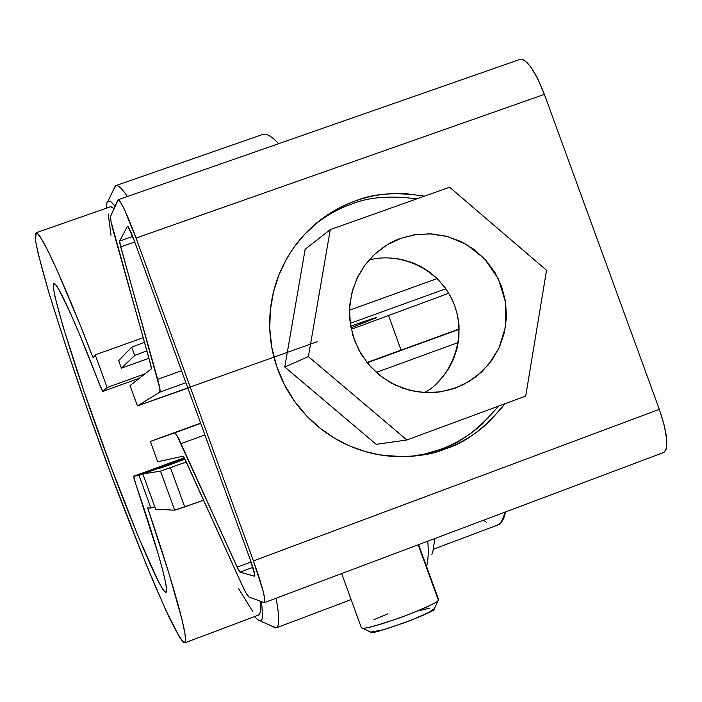 <?xml version="1.0" encoding="UTF-8"?>
<svg xmlns="http://www.w3.org/2000/svg" width="702" height="702" viewBox="0 0 702 702"><rect width="100%" height="100%" fill="white"/><g stroke="black" fill="none" stroke-linecap="round" stroke-linejoin="round"><path stroke-width="1.05" d="M144.472 342.304L131.695 347.183L118.664 360.644L131.695 347.183L134.687 355.431L121.393 368.164L118.664 360.644L121.393 368.164L134.687 355.431L131.695 347.183L144.472 342.304M146.858 350.816L134.687 355.431L146.858 350.816M258.222 615.206L259.222 614.592C260.521 613.1 260.819 608.967 260.135 602.176L260.021 601.061C260.951 609.204 260.521 613.855 258.705 615.022L184.942 642.813C189.97 639.61 166.979 564.347 147.657 507.897L150.895 508.055L139.031 475.394L133.643 476.254L134.038 478.632L158.696 555.659L163.154 571.928L165.795 583.599L166.611 590.435L165.611 592.374L162.908 589.496L158.626 582.063L138.215 536.486L111.179 467.33L83.986 391.391L62.917 326.184L55.037 296.937L53.449 288.197L53.563 283.941L55.44 284.459L59.082 289.882L71.35 315.233L79.633 334.564L101.623 389.408L102.817 391.4L107.09 387.495L95.235 354.861L93.068 357.678L79.642 323.692L56.748 269.515L48.026 251L41.471 238.847L37.188 233.196L35.24 233.959L35.574 240.83L38.075 253.343L48.947 292.909L66.172 347.192L87.768 410.187L111.574 475.737L146.56 565.426L166.014 610.626L179.686 637.521L183.696 642.593L185.53 641.496L185.021 633.976L182.09 619.998L169.059 573.797L147.657 507.897L150.895 508.055L154.721 506.651L150.895 508.055L139.031 475.394L133.643 476.254L184.301 457.722M401.07 350.123L388.592 315.575L401.07 350.123M483.581 520.208L486.249 522.183M497.244 525.184L501.035 522.674L505.449 511.986C504.141 518.839 501.737 523.113 498.244 524.806L433.739 549.104M133.634 476.254L135.96 484.713C150.956 528.123 170.103 589.891 166.058 592.33C159.512 592.865 119.551 491.769 101.597 441.312C82.827 390.645 48.517 286.978 54.019 283.573C58.687 283.038 83.064 341.242 99.21 383.573L102.799 391.409L139.435 378.211L102.817 391.4L107.09 387.495L145.016 373.841L107.09 387.495L95.235 354.861L143.182 337.697L95.235 354.861L93.068 357.678C71.964 302.825 42.05 232.213 36.135 232.748L35.556 240.716C38.005 253.571 42.725 271.832 49.728 295.498C66.374 348.701 82.889 397.622 99.245 442.242C115.198 486.618 133.801 534.459 155.063 585.766L168.831 616.689C176.746 632.888 182.116 641.593 184.933 642.813M184.784 458.66L139.031 475.394L184.784 458.66M114.057 208.476L110.547 206.739L36.135 232.748M276.132 598.218C279.361 616.137 279.493 625.982 276.527 627.763L272.086 626.289M427.79 541.189C428.632 552.562 428.211 560.977 426.535 566.435M261.592 601.64L262.574 616.54L261.864 619.524L260.547 620.84L259.073 620.717L254.414 616.646M238.505 588.513L252.694 611.398M434.871 538.522L432.73 552.421L431.844 554.299M114.057 208.468L110.942 206.713L109.995 206.932M108.231 214.005L111.039 235.275M106.186 208.266L107.011 202.422L108.292 201.062L111.109 201.904L115.137 206.055M113.54 189.601L116.058 185.539C118.41 185.161 122.192 188.82 127.387 196.516M116.058 185.539L263.057 134.328C266.857 133.441 272.043 136.565 278.615 143.699M148.947 358.274L121.393 368.164L148.947 358.274M663.873 452.413L264.601 602.553C265.768 599.069 262.039 585.196 253.431 560.907L659.336 409.363L544.383 94.375L136.048 238.057L253.431 560.907L136.048 238.057L124.131 208.889L119.937 201.263L117.822 200.052L110.609 216.198L110.925 221.191L151.369 367.4L151.386 368.857L130.028 385.573L137.408 405.888L159.845 392.137L159.845 388.487L119.744 242.91L119.638 241.04L127.369 226.316L128.203 226.843L134.372 240.953L250.456 560.231L254.861 575.21L254.607 576.272L240.014 572.165L238.926 570.77L176.922 435.459L174.658 432.88L150.333 441.444L157.722 461.767L183.125 456.168L184.012 457.213L241.514 583.845L246.191 593.278L249.07 597.069L264.171 602.588L264.908 600.008L263.145 591.207L253.431 560.907L659.336 409.363C667.409 433.195 668.945 447.534 663.96 452.369L666.189 449.166L666.751 439.715L664.346 425.719L659.336 409.363L544.383 94.375L537.714 78.721L530.615 66.646L524.192 60.021L520.094 59.354M254.747 576.254L254.738 576.254C255.203 574.912 253.764 569.576 250.456 560.231L134.372 240.953C131.028 231.958 128.738 227.044 127.501 226.202L119.638 241.04L132.669 236.46L119.638 241.04L120.709 246.902L157.66 379.361L181.564 370.744L157.66 379.361C159.837 387.232 160.565 391.488 159.845 392.137L137.408 405.888L187.89 388.162M412.135 456.23L412.653 456.16M505.168 403.659L488.961 422.007C476.395 433.775 462.039 442.655 445.893 448.666L440.847 449.227C456.827 443.287 471.024 434.494 483.459 422.858M505.124 403.676C485.415 427.737 465.672 442.734 445.893 448.666C429.729 454.65 412.995 457.274 395.691 456.546C378.378 455.782 361.82 451.693 346.007 444.278C330.212 436.837 316.383 426.623 304.528 413.645C292.699 400.64 283.766 385.863 277.729 369.313C271.718 352.746 269.068 335.696 269.779 318.155C270.524 300.614 274.561 283.933 281.888 268.12C289.25 252.325 299.315 238.592 312.092 226.939C324.877 215.303 339.391 206.599 355.616 200.842C371.849 195.112 388.566 192.734 405.756 193.691L424.526 196.13M411.53 456.274L425.07 453.94L440.847 449.227L445.893 448.666C428.729 456.124 406.423 458.143 378.975 454.721L364.408 451.298L349.456 445.84L334.485 438.145L319.954 428.08L306.379 415.637L294.313 400.956L284.275 384.354L276.676 366.304L271.797 347.385L269.743 328.211L270.437 309.424L273.613 291.541L278.94 274.991L285.977 260.065L290.233 252.904L294.779 246.235L304.536 234.415L320.059 220.244L335.714 209.872L345.858 204.756L355.616 200.842C373.367 193.41 396.323 191.839 424.491 196.139M440.847 449.227C459.977 443.436 479.159 429.08 498.402 406.16M416.786 198.877C390.215 195.358 368.471 197.095 351.562 204.106C339.856 207.941 327.536 214.803 314.619 224.684M264.171 602.588L249.07 597.069C247.745 596.402 245.226 591.997 241.514 583.845L185.6 460.389L183.125 456.168L157.722 461.767L150.333 441.444L200.702 423.403L174.658 432.88C175.561 432.757 177.694 436.354 181.037 443.664L237.136 567.163L251.07 561.96L237.136 567.163L240.014 572.165L254.8 576.193M252.878 567.356L240.014 572.165L252.878 567.356M458.301 342.497L376.272 372.42L458.301 342.497M204.905 434.95L181.037 443.664L204.905 434.95M367.172 362.785L459.205 329.282L367.172 362.785M459.196 328.992L366.97 362.53M200.596 423.113L150.333 441.444L200.596 423.113M367.023 362.592L388.662 354.756M317.137 341.734L137.408 405.888L130.028 385.573L151.386 368.857L150.518 363.882L113.47 231.607C111.039 222.876 110.082 217.734 110.609 216.198L118.208 199.719C121.411 201.93 127.36 214.707 136.048 238.057L544.383 94.375C535.556 71.709 527.641 59.968 520.638 59.17L520.121 59.345M134.74 241.962L120.709 246.902L134.74 241.962M349.482 310.196L437.197 278.562L349.482 310.196M351.263 329.282L448.78 293.26M445.867 288.768L350.21 323.341L445.867 288.768M185.916 382.722L159.845 392.137L185.916 382.722M375.368 318.234C378.834 316.549 370.603 319.182 350.658 326.149L376.298 317.708L350.965 327.816M305.159 249.219L330.273 229.624L449.578 187.223L546.542 270.261L525.719 396.068L406.879 439.978L308.397 356.581L330.273 229.624L308.397 356.581L406.879 439.978L525.719 396.068L546.542 270.261L449.578 187.223L330.273 229.624L305.159 249.219L284.784 367.014L308.397 356.581L284.784 367.014L305.159 249.219M376.202 444.34L406.879 439.978L376.202 444.34L284.784 367.014L376.202 444.34M401.044 238.276L415.944 234.556L431.291 233.889L446.507 236.232L461.003 241.541L474.236 249.561L485.687 260.021L494.954 272.499L501.64 286.539L505.554 301.579L506.484 317.085L504.448 332.441L499.473 347.069L491.777 360.424L481.616 371.972L469.41 381.291L455.589 387.987L440.707 391.839L425.315 392.637L410.021 390.409L395.41 385.161L382.046 377.158L370.463 366.646L361.091 354.089L354.334 339.935L350.403 324.745L349.517 309.117L351.632 293.655L356.73 278.957L364.557 265.593L374.85 254.089L387.162 244.849L401.044 238.276C391.927 241.128 382.441 247.122 372.578 256.256L364.803 265.277L357.994 276.342L352.799 289.391L349.877 304.08L349.798 319.787L352.904 335.635L359.143 350.649L368.094 363.926L379.045 374.798L391.146 382.985L403.597 388.487L415.742 391.593L427.141 392.708L437.513 392.251L451.395 389.399L463.399 384.617L475.965 376.755L488.381 364.803L498.99 348.104L505.528 326.886L505.73 302.834L498.464 279.01L484.582 258.827L466.619 244.524L447.543 236.521L429.606 233.819L413.996 234.88L401.044 238.276M390.707 258.029L400.675 259.257L412.197 262.557L421.384 266.804L429.826 272.236L437.443 278.799L445.366 288.048L450.675 296.586L454.782 305.853L457.599 315.593L459.029 325.535L458.906 337.706L457.3 347.622L453.562 359.073L449.008 368.076L443.304 376.254L436.451 383.59M424.438 392.593C445.726 382.406 471.016 341.567 452.369 300.035C432.283 259.652 388.89 253.387 368.804 260.293M160.495 471.121L142.857 474.008L155.642 509.187L142.857 474.008L157.924 468.497L161.179 467.909L157.924 468.497L142.857 474.008L160.495 471.121L170.446 467.672L184.714 506.941L203.624 500.193L174.693 510.196L155.642 509.187L174.693 510.196L160.495 471.121L186.302 461.951L170.446 467.672L184.714 506.941L174.701 510.196L160.495 471.121L174.701 510.196M185.038 459.187L161.179 467.909L185.038 459.187M361.267 627.667L361.697 627.974C366.874 631.3 442.567 603.202 438.61 599.447L434.503 608.485C440.637 610.503 366.698 637.162 370.761 632.098L383.573 629.703L407.959 621.551L428.904 612.46L434.52 608.467M437.934 599.025L418.19 544.796M429.255 608.23L420.533 610.345M361.697 627.974L362.092 628.071C363.662 629.238 376.623 625.71 400.956 617.47C426.333 607.625 438.89 601.719 438.618 599.736M387.908 613.759L373.841 619.734M276.527 627.763L351.114 599.587M260.345 620.893L275.816 628M115.347 185.802L108.047 201.176M102.799 391.409L139.426 378.22M520.638 59.17L118.234 199.71M418.603 544.647L438.487 599.271M341.655 573.578L361.39 627.816M362.092 628.071L370.761 632.098"/></g></svg>
